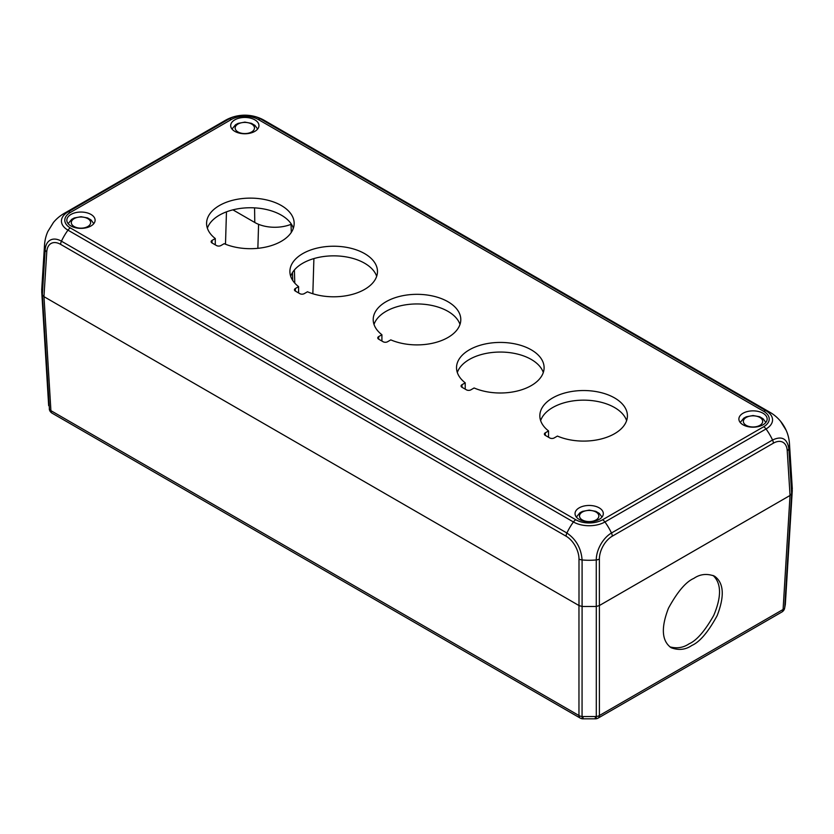 <?xml version="1.0" encoding="UTF-8"?>
<svg xmlns="http://www.w3.org/2000/svg" width="834" height="834" viewBox="0 0 834 834"><rect width="100%" height="100%" fill="white"/><g stroke="black" fill="none" stroke-linecap="round" stroke-linejoin="round"><path stroke-width="1.25" d="M669.827 646.84C676.906 648.727 683.296 647.737 688.988 643.879C696.599 640.564 704.845 631.077 713.737 615.409C721.681 596.581 721.441 583.247 713.018 575.418M691.772 645.485C685.548 649.78 678.678 650.53 671.161 647.726C661.758 641.054 660.851 627.877 668.461 608.205C677.469 591.733 685.934 581.798 693.846 578.379C700.07 574.084 706.94 573.333 714.457 576.127C723.86 582.81 724.756 595.987 717.146 615.659C708.149 632.13 699.684 642.065 691.772 645.485M791.654 493.749L784.711 607.757A5.89 3.399 -176.5 0 1 783.084 609.477L790.027 495.469L599.396 605.526L599.396 715.53A5.89 3.638 180 0 1 596.3 716.531L596.3 606.474M790.027 495.469L599.375 605.547L599.375 559.072A5.89 3.148 180 0 1 596.268 559.937A22.278 13.323 -61.8 0 1 611.468 533.009A39.271 22.674 -120 0 0 604.931 521.969A5.89 3.399 -120 0 0 602.575 519.759L763.663 426.758A18.942 10.936 0 0 0 763.663 411.287L258.206 119.47A18.942 10.936 0 0 0 231.425 119.47L70.337 212.472A18.942 10.936 0 0 0 70.337 227.932L575.794 519.759A18.942 10.936 0 0 0 602.575 519.759M43.973 296.654L578.994 605.547L43.973 296.654L50.916 410.662A5.89 3.399 120 0 0 52.125 413.195A5.89 5.89 0 0 1 49.467 409.88L42.346 294.934M575.794 519.759A5.89 3.399 120 0 0 573.427 521.969A39.271 22.674 120 0 0 566.901 533.009A5.89 3.399 120 0 0 566.077 536.179A18.942 11.322 61.8 0 1 578.994 559.072L578.994 605.547L582.09 606.485L582.059 716.531A5.89 3.638 180 0 1 578.963 715.53L578.963 605.526M595.236 717.772C595.851 719.44 596.206 719.033 596.3 716.531L582.059 716.531C582.153 719.033 582.507 719.44 583.133 717.772M792.279 490.371L785.336 604.452L784.533 608.695A5.89 5.89 0 0 1 781.875 612.01A5.89 3.399 -120 0 0 783.084 609.477L599.396 715.53A5.89 3.399 60 0 1 598.176 718.064A5.89 5.89 0 0 1 595.851 718.814L582.507 718.814A5.89 5.89 0 0 1 580.183 718.064A5.89 3.399 -60 0 1 578.963 715.53L50.916 410.662A5.89 3.399 176.5 0 1 49.289 408.941L49.467 409.88M579.182 519.394A14.136 8.163 180 0 1 575.043 513.619A14.136 8.163 180 0 1 589.179 505.456A14.136 8.163 180 0 1 603.316 513.619A14.136 8.163 180 0 1 594.59 521.156A14.136 8.163 180 0 1 579.182 519.394M743.031 424.798A14.136 8.163 180 0 1 738.893 419.022A14.136 8.163 180 0 1 753.029 410.86A14.136 8.163 180 0 1 767.165 419.022A14.136 8.163 180 0 1 758.44 426.56A14.136 8.163 180 0 1 743.031 424.798M70.973 225.983A14.136 8.163 180 0 1 66.835 220.207A14.136 8.163 180 0 1 80.971 212.044A14.136 8.163 180 0 1 95.107 220.207A14.136 8.163 180 0 1 86.382 227.745A14.136 8.163 180 0 1 70.973 225.983M234.823 131.376A14.136 8.163 180 0 1 230.684 125.611A14.136 8.163 180 0 1 244.821 117.448A14.136 8.163 180 0 1 258.957 125.611A14.136 8.163 180 0 1 250.231 133.148A14.136 8.163 180 0 1 234.823 131.376M378.678 336.613L381.909 334.736A43.795 25.281 180 0 1 373.205 319.61A43.795 25.281 180 0 1 417 294.329A43.795 25.281 180 0 1 460.795 319.61A43.795 25.281 180 0 1 436.62 342.211A43.795 25.281 180 0 1 390.802 339.876L387.56 341.742A3.138 1.814 180 0 1 383.119 341.742L378.678 339.177A3.138 1.814 180 0 1 377.76 337.895A3.138 1.814 180 0 1 378.678 336.613L378.678 339.177M461.994 384.714L465.226 382.837A43.795 25.281 180 0 1 456.521 367.711A43.795 25.281 180 0 1 500.317 342.43A43.795 25.281 180 0 1 544.102 367.711A43.795 25.281 180 0 1 519.936 390.312A43.795 25.281 180 0 1 474.108 387.977L470.876 389.843A3.138 1.814 180 0 1 466.435 389.843L461.994 387.278A3.138 1.814 180 0 1 461.066 385.996A3.138 1.814 180 0 1 461.994 384.714L461.994 387.278M545.3 432.815L548.543 430.938A43.795 25.281 180 0 1 539.838 415.812A43.795 25.281 180 0 1 583.623 390.531A43.795 25.281 180 0 1 627.418 415.812A43.795 25.281 180 0 1 603.253 438.413A43.795 25.281 180 0 1 557.425 436.078L554.193 437.944A3.138 1.814 180 0 1 549.742 437.944L545.3 435.379A3.138 1.814 180 0 1 544.383 434.097A3.138 1.814 180 0 1 545.3 432.815L545.3 435.379M295.361 288.512L298.603 286.635A43.795 25.281 180 0 1 289.898 271.509A43.795 25.281 180 0 1 333.683 246.228A43.795 25.281 180 0 1 377.479 271.509A43.795 25.281 180 0 1 353.314 294.11A43.795 25.281 180 0 1 307.485 291.775L304.254 293.641A3.138 1.814 180 0 1 299.802 293.641L295.361 291.076A3.138 1.814 180 0 1 294.444 289.794A3.138 1.814 180 0 1 295.361 288.512L295.361 291.076M212.044 240.411L215.287 238.545A43.795 25.281 180 0 1 206.582 223.408A43.795 25.281 180 0 1 250.377 198.127A43.795 25.281 180 0 1 294.162 223.408A43.795 25.281 180 0 1 269.997 246.009A43.795 25.281 180 0 1 224.169 243.674L220.937 245.54A3.138 1.814 180 0 1 216.496 245.54L212.044 242.975A3.138 1.814 180 0 1 211.127 241.693A3.138 1.814 180 0 1 212.044 240.411L212.044 242.975M70.337 212.472A5.89 3.399 -120 0 0 67.971 211.961A22.278 12.864 0 0 0 67.971 230.153L573.427 521.969A22.278 12.864 0 0 0 604.931 521.969L766.029 428.968A22.278 12.864 0 0 0 766.029 410.776A39.271 22.674 -60 0 1 769.907 412.267L264.451 120.45A39.271 39.271 0 0 0 225.18 120.45L64.093 213.452A39.271 39.271 0 0 0 53.449 222.449L47.819 231.539M258.206 119.47A5.89 3.399 -60 0 1 260.573 118.949A22.278 12.864 0 0 0 229.069 118.949A39.271 22.674 -120 0 0 225.18 120.45M459.993 324.426A43.795 25.281 0 0 0 417 303.951A43.795 25.281 0 0 0 374.007 324.426M381.909 341.043L381.909 334.736M543.309 372.527A43.795 25.281 0 0 0 500.317 352.052A43.795 25.281 0 0 0 457.324 372.527M465.226 389.144L465.226 382.837M626.615 420.628A43.795 25.281 0 0 0 583.623 400.153A43.795 25.281 0 0 0 540.64 420.628M548.543 437.245L548.543 430.938M376.676 276.325A43.795 25.281 0 0 0 333.683 255.85A43.795 25.281 0 0 0 290.691 276.325M298.603 292.942L298.603 286.635M293.359 228.224A43.795 25.281 0 0 0 250.377 207.749A43.795 25.281 0 0 0 207.385 228.224M215.287 244.842L215.287 238.545M70.337 227.932A5.89 3.399 120 0 0 67.971 230.153A39.271 22.674 120 0 0 61.445 241.193L566.901 533.009C576.106 539.317 581.173 548.292 582.09 559.937A39.271 20.996 -0 0 0 596.268 559.937L596.268 606.485L599.375 605.547M47.84 231.498A39.271 39.271 0 0 0 44.525 244.998A39.271 22.643 3.6 0 0 45.151 249.939A22.278 13.323 61.8 0 1 61.445 241.193A5.89 3.399 120 0 0 60.621 244.362L566.077 536.179M231.425 119.47A5.89 3.399 -120 0 0 229.069 118.949L67.971 211.961A39.271 22.674 -120 0 0 64.093 213.452M763.663 411.287A5.89 3.399 -60 0 1 766.029 410.776L260.573 118.949A39.271 22.674 -60 0 1 264.451 120.45M763.663 426.758A5.89 3.399 60 0 1 766.029 428.968A39.271 22.674 60 0 1 772.555 440.008C781.823 435.64 787.254 438.559 788.849 448.755A39.271 22.643 -3.6 0 0 789.475 443.813A39.271 39.271 0 0 0 786.16 430.313L786.16 430.313A22.278 12.385 -121.8 0 0 780.551 421.264L780.551 421.264A39.271 39.271 0 0 0 769.907 412.267M578.994 559.072A5.89 3.148 0 0 0 582.09 559.937L582.09 606.485L596.268 606.485M44.525 244.998L41.7 289.93L42.325 294.85L43.952 296.633L46.777 251.795A5.89 3.399 -176.4 0 1 45.151 249.939L42.325 294.85M599.375 559.072A18.942 11.322 -61.8 0 1 612.281 536.179A5.89 3.399 -120 0 0 611.468 533.009L772.555 440.008A5.89 3.399 60 0 1 773.379 443.177A18.942 11.322 -61.8 0 1 787.223 450.61L790.048 495.459L791.674 493.665L792.3 488.745L789.475 443.813M232.905 209.845L254.777 222.48A28.335 16.357 0 0 0 291.389 224.179M596.018 519.957A9.674 5.588 180 0 1 579.839 517.445A9.674 5.588 180 0 1 591.681 510.606A9.674 5.588 180 0 1 596.018 519.957M759.868 425.35A9.674 5.588 180 0 1 743.688 422.848A9.674 5.588 180 0 1 755.531 416.01A9.674 5.588 180 0 1 759.868 425.35M87.81 226.535A9.674 5.588 180 0 1 71.63 224.033A9.674 5.588 180 0 1 83.473 217.194A9.674 5.588 180 0 1 87.81 226.535M251.66 131.939A9.674 5.588 180 0 1 235.48 129.437A9.674 5.588 180 0 1 247.323 122.598A9.674 5.588 180 0 1 251.66 131.939M294.788 283.122L294.392 269.976M293.161 228.797L293.12 227.546M312.844 293.745L313.897 258.582M226.462 211.857L225.493 244.216M258.582 224.315L257.862 248.323M291.045 224.315L291.285 232.425M292.494 272.562L292.724 280.453M46.777 251.795A18.942 11.322 61.8 0 1 60.621 244.362M787.223 450.61A5.89 3.399 -3.6 0 0 788.849 448.755L791.674 493.665M612.281 536.179L773.379 443.177M254.777 222.48L254.578 207.864M41.721 291.556L48.664 405.626M781.875 612.01L598.176 718.064M785.336 604.452L784.533 608.695M580.183 718.064L52.125 413.195M53.48 222.417L47.84 231.518M786.16 430.313L780.551 421.264M576.367 517.07L579.943 512.743L582.466 511.388L589.221 510.127L595.83 511.357L599.271 513.39L601.992 517.07M740.217 422.473L743.792 418.147L746.315 416.791L753.071 415.53L759.68 416.76L763.12 418.793L765.841 422.473M68.159 223.658L71.724 219.332L74.247 217.976L81.013 216.715L87.612 217.945L91.062 219.978L93.783 223.658M232.008 129.061L235.574 124.735L238.097 123.38L244.862 122.118L251.461 123.349L254.912 125.371L257.633 129.061"/></g></svg>
